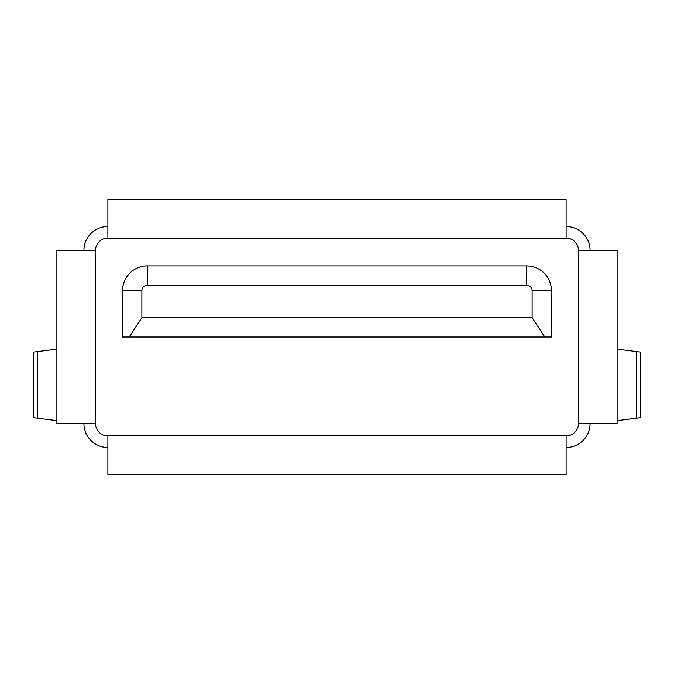 <?xml version="1.0" encoding="UTF-8"?>
<svg xmlns="http://www.w3.org/2000/svg" width="674" height="674" viewBox="0 0 674 674"><rect width="100%" height="100%" fill="white"/><g stroke="black" fill="none" stroke-linecap="round" stroke-linejoin="round"><path stroke-width="1.01" d="M56.886 420.677L33.7 417.754L33.7 352.072L56.886 349.149M617.114 420.677L640.3 417.754L640.3 352.072L617.114 349.149M617.114 250.45L578.477 250.45L578.477 423.55L578.477 250.45A12.368 12.368 0 0 0 566.118 238.091L107.882 238.091A12.368 12.368 0 0 0 95.523 250.45L95.523 423.55A12.368 12.368 0 0 0 107.882 435.909L107.882 474.547L566.118 474.547L566.118 435.909A12.368 12.368 0 0 0 578.477 423.55L617.114 423.55L617.114 250.45M590.07 423.55A23.952 23.952 0 0 1 566.118 447.502M107.882 447.502A23.952 23.952 0 0 1 83.93 423.55M107.882 435.909L566.118 435.909L107.882 435.909A12.368 12.368 0 0 1 99.137 432.287M532.115 317.681L532.115 290.637A5.409 5.409 0 0 0 526.706 285.228L147.294 285.228L147.294 265.91A24.727 24.727 0 0 0 129.804 273.147A24.727 24.727 0 0 1 147.294 265.91L526.706 265.91A24.727 24.727 0 0 1 551.433 290.637L551.433 337L129.206 337L141.885 317.681L532.115 317.681L544.794 337M566.118 238.091L107.882 238.091L107.882 199.453L566.118 199.453L566.118 238.091M95.523 250.45L95.523 423.55L56.886 423.55L56.886 250.45L95.523 250.45M83.93 250.45A23.952 23.952 0 0 1 107.882 226.498M566.118 226.498A23.952 23.952 0 0 1 590.07 250.45M141.885 317.681L141.885 290.637A5.409 5.409 0 0 1 147.294 285.228M129.206 337L122.567 337L122.567 290.637A24.727 24.727 0 0 1 129.804 273.147M37.239 351.23L37.239 418.588M636.761 418.588L636.761 351.23M551.433 290.637L532.115 290.637M526.706 285.228L526.706 265.91M141.885 290.637L122.567 290.637"/></g></svg>
